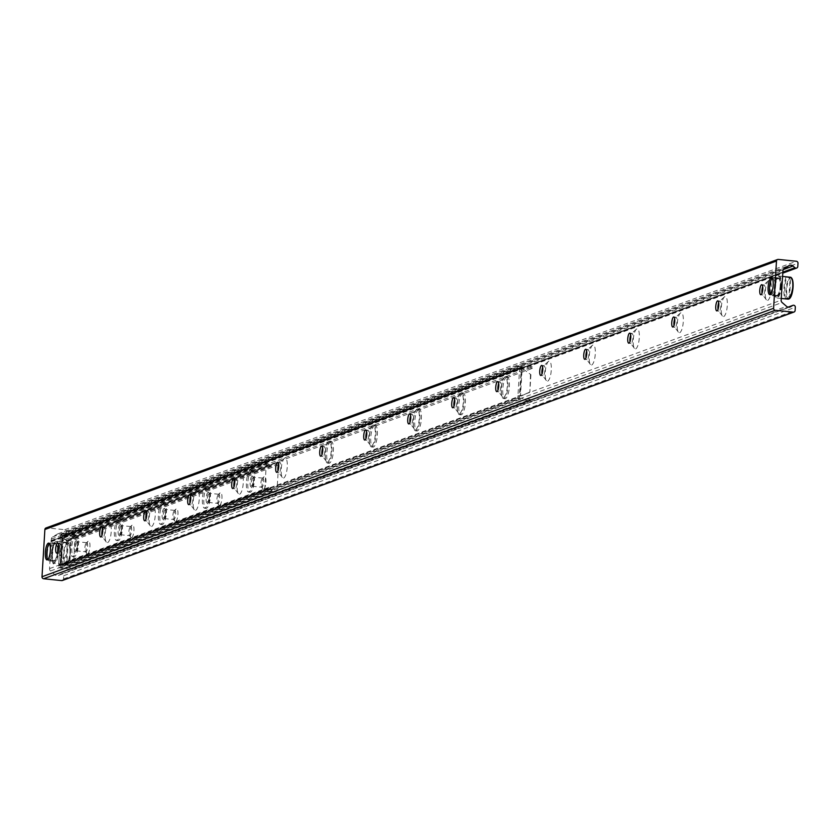 <?xml version="1.0" encoding="UTF-8"?>
<svg xmlns="http://www.w3.org/2000/svg" width="840" height="840" viewBox="0 0 840 840"><rect width="100%" height="100%" fill="white"/><g stroke="black" fill="none" stroke-linecap="round" stroke-linejoin="round"><path stroke-width="0.63" stroke-dasharray="4.2 3.15" d="M50.852 541.097L782.376 272.664M782.376 272.654L50.852 541.075L782.46 272.632M777.126 295.355A8.442 2.447 -84.2 0 0 780.119 286.671A8.442 2.447 -84.2 0 0 778.501 278.607A8.442 2.447 -84.2 0 0 775.204 286.744A8.442 2.447 -84.2 0 0 776.779 295.397A8.442 2.447 -84.2 0 0 777.126 295.355M54.327 560.574A8.442 2.447 -84.2 0 0 57.33 551.891A8.442 2.447 -84.2 0 0 55.703 543.827A8.442 2.447 -84.2 0 0 52.416 551.975A8.442 2.447 -84.2 0 0 53.98 560.626A8.442 2.447 -84.2 0 0 54.327 560.574M767.676 300.426A10.101 2.929 -84.2 0 0 771.351 288.488A10.101 2.929 -84.2 0 0 768.38 280.77A10.101 2.929 -84.2 0 0 765.376 290.147A10.101 2.929 -84.2 0 0 766.427 299.922A10.101 2.929 -84.2 0 0 767.676 300.426M762.72 286.514A5.05 1.46 95.8 0 1 763.518 285.106A5.05 1.46 95.8 0 1 763.99 284.918A5.05 1.46 95.8 0 1 764.967 289.748A5.05 1.46 95.8 0 1 763.172 294.945A5.05 1.46 95.8 0 1 762.962 294.966A5.05 1.46 95.8 0 1 762.542 294.693A5.05 1.46 95.8 0 1 762.038 293.149M723.671 316.575A10.101 2.929 -84.2 0 0 727.346 304.637A10.101 2.929 -84.2 0 0 724.374 296.919A10.101 2.929 -84.2 0 0 721.371 306.296A10.101 2.929 -84.2 0 0 722.421 316.071A10.101 2.929 -84.2 0 0 723.671 316.575M718.715 302.663A5.05 1.46 95.8 0 1 719.513 301.256A5.05 1.46 95.8 0 1 719.985 301.067A5.05 1.46 95.8 0 1 720.951 305.897A5.05 1.46 95.8 0 1 719.166 311.084A5.05 1.46 95.8 0 1 718.956 311.115A5.05 1.46 95.8 0 1 718.536 310.832A5.05 1.46 95.8 0 1 718.032 309.298M679.665 332.724A10.101 2.929 -84.2 0 0 683.34 320.786A10.101 2.929 -84.2 0 0 680.369 313.068A10.101 2.929 -84.2 0 0 677.365 322.445A10.101 2.929 -84.2 0 0 678.416 332.22A10.101 2.929 -84.2 0 0 679.665 332.724M674.709 318.812A5.05 1.46 95.8 0 1 675.507 317.405A5.05 1.46 95.8 0 1 675.98 317.216A5.05 1.46 95.8 0 1 676.946 322.035A5.05 1.46 95.8 0 1 675.161 327.233A5.05 1.46 95.8 0 1 674.95 327.264A5.05 1.46 95.8 0 1 674.53 326.981A5.05 1.46 95.8 0 1 674.026 325.447M635.659 348.873A10.101 2.929 -84.2 0 0 639.335 336.935A10.101 2.929 -84.2 0 0 636.363 329.207A10.101 2.929 -84.2 0 0 633.36 338.583A10.101 2.929 -84.2 0 0 634.41 348.369A10.101 2.929 -84.2 0 0 635.659 348.873M630.703 334.961A5.05 1.46 95.8 0 1 631.501 333.554A5.05 1.46 95.8 0 1 631.974 333.365A5.05 1.46 95.8 0 1 632.94 338.184A5.05 1.46 95.8 0 1 631.155 343.381A5.05 1.46 95.8 0 1 630.945 343.413A5.05 1.46 95.8 0 1 630.525 343.13A5.05 1.46 95.8 0 1 630.021 341.586M591.654 365.022A10.101 2.929 -84.2 0 0 595.329 353.084A10.101 2.929 -84.2 0 0 592.357 345.356A10.101 2.929 -84.2 0 0 589.355 354.732A10.101 2.929 -84.2 0 0 590.404 364.518A10.101 2.929 -84.2 0 0 591.654 365.022M586.698 351.11A5.05 1.46 95.8 0 1 587.496 349.703A5.05 1.46 95.8 0 1 587.969 349.503A5.05 1.46 95.8 0 1 588.934 354.333A5.05 1.46 95.8 0 1 587.15 359.531A5.05 1.46 95.8 0 1 586.94 359.562A5.05 1.46 95.8 0 1 586.52 359.279A5.05 1.46 95.8 0 1 586.016 357.735M547.649 381.171A10.101 2.929 -84.2 0 0 551.324 369.222A10.101 2.929 -84.2 0 0 548.352 361.505A10.101 2.929 -84.2 0 0 545.349 370.881A10.101 2.929 -84.2 0 0 546.399 380.667A10.101 2.929 -84.2 0 0 547.649 381.171M542.692 367.248A5.05 1.46 95.8 0 1 543.49 365.852A5.05 1.46 95.8 0 1 543.963 365.652A5.05 1.46 95.8 0 1 544.929 370.482A5.05 1.46 95.8 0 1 543.144 375.68A5.05 1.46 95.8 0 1 542.934 375.711A5.05 1.46 95.8 0 1 542.514 375.428A5.05 1.46 95.8 0 1 542.01 373.884M503.643 397.31A10.101 2.929 -84.2 0 0 507.318 385.371A10.101 2.929 -84.2 0 0 504.346 377.654A10.101 2.929 -84.2 0 0 501.344 387.03A10.101 2.929 -84.2 0 0 502.394 396.816A10.101 2.929 -84.2 0 0 503.643 397.31M498.687 383.397A5.05 1.46 95.8 0 1 499.485 381.99A5.05 1.46 95.8 0 1 499.957 381.801A5.05 1.46 95.8 0 1 500.923 386.631A5.05 1.46 95.8 0 1 499.139 391.829A5.05 1.46 95.8 0 1 498.929 391.85A5.05 1.46 95.8 0 1 498.509 391.577A5.05 1.46 95.8 0 1 498.005 390.033M459.638 413.459A10.101 2.929 -84.2 0 0 463.312 401.52A10.101 2.929 -84.2 0 0 460.341 393.803A10.101 2.929 -84.2 0 0 457.338 403.179A10.101 2.929 -84.2 0 0 458.388 412.955A10.101 2.929 -84.2 0 0 459.638 413.459M454.681 399.546A5.05 1.46 95.8 0 1 455.48 398.139A5.05 1.46 95.8 0 1 455.952 397.95A5.05 1.46 95.8 0 1 456.918 402.78A5.05 1.46 95.8 0 1 455.133 407.978A5.05 1.46 95.8 0 1 454.923 407.999A5.05 1.46 95.8 0 1 454.503 407.726A5.05 1.46 95.8 0 1 453.999 406.182M415.632 429.608A10.101 2.929 -84.2 0 0 419.307 417.669A10.101 2.929 -84.2 0 0 416.336 409.952A10.101 2.929 -84.2 0 0 413.332 419.328A10.101 2.929 -84.2 0 0 414.382 429.104A10.101 2.929 -84.2 0 0 415.632 429.608M410.676 415.695A5.05 1.46 95.8 0 1 411.474 414.288A5.05 1.46 95.8 0 1 411.947 414.099A5.05 1.46 95.8 0 1 412.913 418.919A5.05 1.46 95.8 0 1 411.128 424.116A5.05 1.46 95.8 0 1 410.918 424.147A5.05 1.46 95.8 0 1 410.498 423.864A5.05 1.46 95.8 0 1 409.994 422.331M371.627 445.757A10.101 2.929 -84.2 0 0 375.302 433.818A10.101 2.929 -84.2 0 0 372.33 426.101A10.101 2.929 -84.2 0 0 369.327 435.477A10.101 2.929 -84.2 0 0 370.377 445.253A10.101 2.929 -84.2 0 0 371.627 445.757M366.671 431.844A5.05 1.46 95.8 0 1 367.469 430.437A5.05 1.46 95.8 0 1 367.941 430.248A5.05 1.46 95.8 0 1 368.907 435.068A5.05 1.46 95.8 0 1 367.122 440.265A5.05 1.46 95.8 0 1 366.912 440.296A5.05 1.46 95.8 0 1 366.492 440.013A5.05 1.46 95.8 0 1 365.988 438.48M327.621 461.906A10.101 2.929 -84.2 0 0 331.296 449.967A10.101 2.929 -84.2 0 0 328.325 442.239A10.101 2.929 -84.2 0 0 325.322 451.616A10.101 2.929 -84.2 0 0 326.371 461.401A10.101 2.929 -84.2 0 0 327.621 461.906M322.665 447.993A5.05 1.46 95.8 0 1 323.463 446.586A5.05 1.46 95.8 0 1 323.935 446.397A5.05 1.46 95.8 0 1 324.901 451.217A5.05 1.46 95.8 0 1 323.117 456.414A5.05 1.46 95.8 0 1 322.906 456.445A5.05 1.46 95.8 0 1 322.487 456.162A5.05 1.46 95.8 0 1 321.983 454.619M283.616 478.055A10.101 2.929 -84.2 0 0 287.291 466.106A10.101 2.929 -84.2 0 0 284.319 458.388A10.101 2.929 -84.2 0 0 281.316 467.765A10.101 2.929 -84.2 0 0 282.366 477.55A10.101 2.929 -84.2 0 0 283.616 478.055M278.659 464.142A5.05 1.46 95.8 0 1 279.457 462.735A5.05 1.46 95.8 0 1 279.93 462.536A5.05 1.46 95.8 0 1 280.896 467.366A5.05 1.46 95.8 0 1 279.111 472.563A5.05 1.46 95.8 0 1 278.901 472.594A5.05 1.46 95.8 0 1 278.481 472.311A5.05 1.46 95.8 0 1 277.977 470.768M239.61 494.204A10.101 2.929 -84.2 0 0 243.285 482.255A10.101 2.929 -84.2 0 0 240.314 474.537A10.101 2.929 -84.2 0 0 237.31 483.913A10.101 2.929 -84.2 0 0 238.361 493.7A10.101 2.929 -84.2 0 0 239.61 494.204M234.654 480.281A5.05 1.46 95.8 0 1 235.452 478.884A5.05 1.46 95.8 0 1 235.924 478.685A5.05 1.46 95.8 0 1 236.891 483.515A5.05 1.46 95.8 0 1 235.106 488.712A5.05 1.46 95.8 0 1 234.896 488.744A5.05 1.46 95.8 0 1 234.476 488.46A5.05 1.46 95.8 0 1 233.972 486.917M195.605 510.342A10.101 2.929 -84.2 0 0 199.28 498.404A10.101 2.929 -84.2 0 0 196.308 490.686A10.101 2.929 -84.2 0 0 193.294 500.062A10.101 2.929 -84.2 0 0 194.355 509.838A10.101 2.929 -84.2 0 0 195.605 510.342M190.649 496.43A5.05 1.46 95.8 0 1 191.447 495.023A5.05 1.46 95.8 0 1 191.919 494.834A5.05 1.46 95.8 0 1 192.885 499.663A5.05 1.46 95.8 0 1 191.09 504.861A5.05 1.46 95.8 0 1 190.89 504.882A5.05 1.46 95.8 0 1 190.47 504.609A5.05 1.46 95.8 0 1 189.966 503.066M151.589 526.491A10.101 2.929 -84.2 0 0 155.274 514.553A10.101 2.929 -84.2 0 0 152.303 506.835A10.101 2.929 -84.2 0 0 149.289 516.212A10.101 2.929 -84.2 0 0 150.35 525.987A10.101 2.929 -84.2 0 0 151.589 526.491M146.643 512.579A5.05 1.46 95.8 0 1 147.441 511.171A5.05 1.46 95.8 0 1 147.913 510.983A5.05 1.46 95.8 0 1 148.88 515.812A5.05 1.46 95.8 0 1 147.084 521.01A5.05 1.46 95.8 0 1 146.885 521.031A5.05 1.46 95.8 0 1 146.465 520.758A5.05 1.46 95.8 0 1 145.96 519.215M107.583 542.64A10.101 2.929 -84.2 0 0 111.269 530.702A10.101 2.929 -84.2 0 0 108.297 522.984A10.101 2.929 -84.2 0 0 105.284 532.361A10.101 2.929 -84.2 0 0 106.344 542.136A10.101 2.929 -84.2 0 0 107.583 542.64M102.638 528.728A5.05 1.46 95.8 0 1 103.436 527.321A5.05 1.46 95.8 0 1 103.908 527.131A5.05 1.46 95.8 0 1 104.874 531.951A5.05 1.46 95.8 0 1 103.079 537.149A5.05 1.46 95.8 0 1 102.879 537.18A5.05 1.46 95.8 0 1 102.459 536.897A5.05 1.46 95.8 0 1 101.955 535.364M63.578 558.789A10.101 2.929 -84.2 0 0 67.263 546.851A10.101 2.929 -84.2 0 0 64.291 539.133A10.101 2.929 -84.2 0 0 61.278 548.51A10.101 2.929 -84.2 0 0 62.328 558.285A10.101 2.929 -84.2 0 0 63.578 558.789M58.632 544.876A5.05 1.46 95.8 0 1 59.43 543.47A5.05 1.46 95.8 0 1 59.902 543.28A5.05 1.46 95.8 0 1 60.869 548.1A5.05 1.46 95.8 0 1 59.073 553.298A5.05 1.46 95.8 0 1 58.873 553.329A5.05 1.46 95.8 0 1 58.454 553.046A5.05 1.46 95.8 0 1 57.95 551.513M62.402 580.493A1.838 1.743 69.8 0 0 63.515 578.949L63.714 575.704A1.838 1.743 69.8 0 0 61.058 573.93L58.937 575.2A3.675 3.486 -110.2 0 1 54.926 574.791L50.516 570.969A2.751 2.615 -110.2 0 1 49.539 568.617L51.345 539.059A2.751 2.615 -110.2 0 1 52.605 536.938L57.414 534.062A3.675 3.486 -110.2 0 1 61.425 534.471L63.368 536.162A1.838 1.743 69.8 0 0 66.203 534.954L66.402 531.699A1.838 1.743 69.8 0 0 64.764 529.704L46.746 527.867L778.344 259.413M251.79 470.369A11.025 3.192 -84.2 0 0 247.884 481.709A11.025 3.192 -84.2 0 0 249.995 492.23A11.025 3.192 -84.2 0 0 254.299 481.604A11.025 3.192 -84.2 0 0 252.252 470.306A11.025 3.192 -84.2 0 0 251.79 470.369M250.394 470.221A11.025 3.192 95.8 0 1 250.845 470.159A11.025 3.192 95.8 0 1 252.903 481.457A11.025 3.192 95.8 0 1 248.598 492.093A11.025 3.192 95.8 0 1 246.477 481.562A11.025 3.192 95.8 0 1 250.394 470.221M207.785 486.518A11.025 3.192 -84.2 0 0 203.879 497.847A11.025 3.192 -84.2 0 0 205.989 508.379A11.025 3.192 -84.2 0 0 210.294 497.753A11.025 3.192 -84.2 0 0 208.247 486.455A11.025 3.192 -84.2 0 0 207.785 486.518M206.388 486.37A11.025 3.192 95.8 0 1 206.84 486.308A11.025 3.192 95.8 0 1 208.898 497.606A11.025 3.192 95.8 0 1 204.593 508.242A11.025 3.192 95.8 0 1 202.472 497.711A11.025 3.192 95.8 0 1 206.388 486.37M163.779 502.656A11.025 3.192 -84.2 0 0 159.873 513.996A11.025 3.192 -84.2 0 0 161.984 524.528A11.025 3.192 -84.2 0 0 166.288 513.902A11.025 3.192 -84.2 0 0 164.241 502.604A11.025 3.192 -84.2 0 0 163.779 502.656M162.383 502.519A11.025 3.192 95.8 0 1 162.834 502.457A11.025 3.192 95.8 0 1 164.892 513.755A11.025 3.192 95.8 0 1 160.587 524.381A11.025 3.192 95.8 0 1 158.466 513.86A11.025 3.192 95.8 0 1 162.383 502.519M119.773 518.805A11.025 3.192 -84.2 0 0 115.867 530.145A11.025 3.192 -84.2 0 0 117.978 540.676A11.025 3.192 -84.2 0 0 122.283 530.04A11.025 3.192 -84.2 0 0 120.236 518.742A11.025 3.192 -84.2 0 0 119.773 518.805M118.377 518.668A11.025 3.192 95.8 0 1 118.829 518.606A11.025 3.192 95.8 0 1 120.886 529.904A11.025 3.192 95.8 0 1 116.582 540.529A11.025 3.192 95.8 0 1 114.461 530.009A11.025 3.192 95.8 0 1 118.377 518.668M75.768 534.954A11.025 3.192 -84.2 0 0 71.862 546.294A11.025 3.192 -84.2 0 0 73.973 556.825A11.025 3.192 -84.2 0 0 78.278 546.189A11.025 3.192 -84.2 0 0 76.23 534.891A11.025 3.192 -84.2 0 0 75.768 534.954M74.371 534.817A11.025 3.192 95.8 0 1 74.823 534.755A11.025 3.192 95.8 0 1 76.881 546.053A11.025 3.192 95.8 0 1 72.576 556.678A11.025 3.192 95.8 0 1 70.455 546.147A11.025 3.192 95.8 0 1 74.371 534.817M330.729 441.399A11.025 3.192 -84.2 0 0 326.812 452.739A11.025 3.192 -84.2 0 0 328.933 463.27A11.025 3.192 -84.2 0 0 333.239 452.634A11.025 3.192 -84.2 0 0 331.181 441.336A11.025 3.192 -84.2 0 0 330.729 441.399M329.332 441.263A11.025 3.192 95.8 0 1 329.784 441.2A11.025 3.192 95.8 0 1 331.832 452.498A11.025 3.192 95.8 0 1 327.537 463.124A11.025 3.192 95.8 0 1 325.416 452.592A11.025 3.192 95.8 0 1 329.332 441.263M374.735 425.25A11.025 3.192 -84.2 0 0 370.818 436.59A11.025 3.192 -84.2 0 0 372.939 447.122A11.025 3.192 -84.2 0 0 377.244 436.495A11.025 3.192 -84.2 0 0 375.186 425.187A11.025 3.192 -84.2 0 0 374.735 425.25M373.338 425.114A11.025 3.192 95.8 0 1 373.79 425.05A11.025 3.192 95.8 0 1 375.837 436.349A11.025 3.192 95.8 0 1 371.543 446.975A11.025 3.192 95.8 0 1 369.421 436.454A11.025 3.192 95.8 0 1 373.338 425.114M418.74 409.112A11.025 3.192 -84.2 0 0 414.824 420.441A11.025 3.192 -84.2 0 0 416.945 430.973A11.025 3.192 -84.2 0 0 421.25 420.346A11.025 3.192 -84.2 0 0 419.192 409.048A11.025 3.192 -84.2 0 0 418.74 409.112M417.344 408.965A11.025 3.192 95.8 0 1 417.795 408.901A11.025 3.192 95.8 0 1 419.843 420.2A11.025 3.192 95.8 0 1 415.548 430.826A11.025 3.192 95.8 0 1 413.427 420.305A11.025 3.192 95.8 0 1 417.344 408.965M462.745 392.963A11.025 3.192 -84.2 0 0 458.829 404.303A11.025 3.192 -84.2 0 0 460.95 414.824A11.025 3.192 -84.2 0 0 465.255 404.197A11.025 3.192 -84.2 0 0 463.197 392.899A11.025 3.192 -84.2 0 0 462.745 392.963M461.349 392.816A11.025 3.192 95.8 0 1 461.8 392.753A11.025 3.192 95.8 0 1 463.858 404.05A11.025 3.192 95.8 0 1 459.554 414.687A11.025 3.192 95.8 0 1 457.433 404.156A11.025 3.192 95.8 0 1 461.349 392.816M506.751 376.814A11.025 3.192 -84.2 0 0 502.834 388.154A11.025 3.192 -84.2 0 0 504.956 398.675A11.025 3.192 -84.2 0 0 509.261 388.048A11.025 3.192 -84.2 0 0 507.203 376.751A11.025 3.192 -84.2 0 0 506.751 376.814M505.355 376.667A11.025 3.192 95.8 0 1 505.806 376.604A11.025 3.192 95.8 0 1 507.864 387.901A11.025 3.192 95.8 0 1 503.559 398.538A11.025 3.192 95.8 0 1 501.438 388.006A11.025 3.192 95.8 0 1 505.355 376.667M61.352 564.784L69.951 560.711L61.793 564.617L60.123 564.659L61.761 537.947L60.438 537.527L61.835 537.674L60.596 566.611L519.74 398.139L519.246 397.541L521.419 367.091L62.276 535.573L60.207 564.385L58.81 564.239L58.706 565.876L517.85 397.394L517.955 395.756L520.044 395.892L521.672 369.18L520.989 369.191M69.951 560.711L71.001 543.438L62.979 538.073L71.001 543.438M63.42 537.904L61.813 537.695M61.793 564.617L60.176 564.407M69.51 560.868L70.56 543.596M523.341 369.149L530.922 374.671L523.341 369.149L522.113 369.022L520.485 395.735L517.955 395.756L519.687 367.416L60.543 535.889L58.716 564.312L60.123 564.659M530.481 374.84L529.861 391.944L521.262 396.018L529.42 392.102M521.262 396.018L520.044 395.892M522.9 369.306L521.672 369.18M530.922 374.671L529.861 391.944M72.251 569.016L69.951 569.037L70.045 567.577L72.345 567.557L72.251 569.016L530.292 400.943L530.387 399.483L72.345 567.557M70.045 567.577L60.596 566.611M530.387 399.483L519.74 398.139M532.371 366.954L531.174 366.576L531.09 368.036L532.287 368.413L532.371 366.954L74.33 535.028L74.245 536.487L532.287 368.413M531.09 368.036L521.419 367.091M74.245 536.487L62.276 535.573M71.946 536.508L72.03 535.059L74.33 535.028M60.543 535.889A2.016 1.911 -110.2 0 1 62.59 534.093L72.03 535.059M529.19 399.105L529.095 400.554L530.292 400.943M517.85 397.394A2.016 1.911 69.8 0 0 519.656 399.588L529.095 400.554M69.951 569.037L60.512 568.071A2.016 1.911 -110.2 0 1 58.706 565.876M531.174 366.576L521.735 365.61A2.016 1.911 69.8 0 0 519.687 367.416M522.113 369.022L520.979 369.191M521.703 395.861L520.485 395.735M62.979 538.073L61.761 537.947M252.934 477.152A4.589 1.334 95.8 0 1 253.124 477.131A4.589 1.334 95.8 0 1 253.502 477.382A4.589 1.334 95.8 0 1 253.984 481.834A4.589 1.334 95.8 0 1 252.62 486.098A4.589 1.334 95.8 0 1 252.189 486.266A4.589 1.334 95.8 0 1 251.307 481.877A4.589 1.334 95.8 0 1 252.934 477.152M252.116 476.154A5.513 1.596 -84.2 0 0 250.11 482.664A5.513 1.596 -84.2 0 0 251.727 486.885A5.513 1.596 -84.2 0 0 253.376 481.772A5.513 1.596 -84.2 0 0 252.798 476.427A5.513 1.596 -84.2 0 0 252.116 476.154M264.757 489.374L266.322 463.754A0.913 0.871 -110.2 0 1 267.74 463.144L269.272 464.478A1.281 1.218 -110.2 0 1 269.724 465.675A0.913 0.871 69.8 0 0 270.911 466.694A0.913 0.871 69.8 0 0 271.467 465.854A1.281 1.218 -110.2 0 1 272.055 464.762L274.082 463.628L277.746 464.006A0.913 0.871 -110.2 0 1 278.565 465.003L277 490.623A0.913 0.871 -110.2 0 1 276.066 491.442L272.401 491.075L270.543 489.542A1.281 1.218 -110.2 0 1 270.092 488.344A0.913 0.871 69.8 0 0 268.905 487.326A0.913 0.871 69.8 0 0 268.349 488.166A1.281 1.218 -110.2 0 1 267.76 489.258L266.081 490.256A0.913 0.871 -110.2 0 1 264.757 489.374L61.226 564.05A0.913 0.871 69.8 0 0 62.559 564.942L64.239 563.934A1.281 1.218 69.8 0 0 64.827 562.852A0.913 0.871 -110.2 0 1 65.384 562.002A0.913 0.871 -110.2 0 1 66.57 563.031A1.281 1.218 69.8 0 0 67.022 564.218L68.88 565.75L72.545 566.129A0.913 0.871 69.8 0 0 73.469 565.309L75.044 539.69A0.913 0.871 69.8 0 0 74.225 538.692L70.56 538.314L68.534 539.448A1.281 1.218 69.8 0 0 67.945 540.54A0.913 0.871 -110.2 0 1 67.379 541.38A0.913 0.871 -110.2 0 1 66.203 540.361A1.281 1.218 69.8 0 0 65.751 539.165L64.218 537.831A0.913 0.871 69.8 0 0 62.79 538.429L61.226 564.05M208.11 492.303A5.513 1.596 -84.2 0 0 206.105 498.813A5.513 1.596 -84.2 0 0 207.722 503.034A5.513 1.596 -84.2 0 0 209.37 497.921A5.513 1.596 -84.2 0 0 208.792 492.576A5.513 1.596 -84.2 0 0 208.11 492.303M120.099 524.601A5.513 1.596 -84.2 0 0 118.094 531.111A5.513 1.596 -84.2 0 0 119.711 535.322A5.513 1.596 -84.2 0 0 121.359 530.208A5.513 1.596 -84.2 0 0 120.782 524.874A5.513 1.596 -84.2 0 0 120.099 524.601M76.094 540.75A5.513 1.596 -84.2 0 0 74.088 547.26A5.513 1.596 -84.2 0 0 75.705 551.471A5.513 1.596 -84.2 0 0 77.354 546.357A5.513 1.596 -84.2 0 0 76.776 541.023A5.513 1.596 -84.2 0 0 76.094 540.75M164.105 508.452A5.513 1.596 -84.2 0 0 162.099 514.962A5.513 1.596 -84.2 0 0 163.716 519.183A5.513 1.596 -84.2 0 0 165.365 514.069A5.513 1.596 -84.2 0 0 164.787 508.725A5.513 1.596 -84.2 0 0 164.105 508.452M262.563 478.139A4.589 1.334 95.8 0 1 262.752 478.118A4.589 1.334 95.8 0 1 263.634 482.496A4.589 1.334 95.8 0 1 262.007 487.221A4.589 1.334 95.8 0 1 261.817 487.253A4.589 1.334 95.8 0 1 261.44 487.001A4.589 1.334 95.8 0 1 260.957 482.548A4.589 1.334 95.8 0 1 262.322 478.286A4.589 1.334 95.8 0 1 262.563 478.139M208.929 493.3A4.589 1.334 95.8 0 1 209.118 493.28A4.589 1.334 95.8 0 1 209.496 493.531A4.589 1.334 95.8 0 1 209.979 497.983A4.589 1.334 95.8 0 1 208.614 502.236A4.589 1.334 95.8 0 1 208.184 502.415A4.589 1.334 95.8 0 1 207.302 498.026A4.589 1.334 95.8 0 1 208.929 493.3M218.558 494.288A4.589 1.334 95.8 0 1 218.747 494.256A4.589 1.334 95.8 0 1 219.629 498.645A4.589 1.334 95.8 0 1 218.001 503.37A4.589 1.334 95.8 0 1 217.812 503.402A4.589 1.334 95.8 0 1 217.434 503.139A4.589 1.334 95.8 0 1 216.951 498.697A4.589 1.334 95.8 0 1 218.316 494.435A4.589 1.334 95.8 0 1 218.558 494.288M164.923 509.45A4.589 1.334 95.8 0 1 165.113 509.429A4.589 1.334 95.8 0 1 165.491 509.681A4.589 1.334 95.8 0 1 165.974 514.133A4.589 1.334 95.8 0 1 164.598 518.385A4.589 1.334 95.8 0 1 164.178 518.563A4.589 1.334 95.8 0 1 163.296 514.174A4.589 1.334 95.8 0 1 164.923 509.45M174.552 510.437A4.589 1.334 95.8 0 1 174.741 510.405A4.589 1.334 95.8 0 1 175.623 514.794A4.589 1.334 95.8 0 1 173.996 519.519A4.589 1.334 95.8 0 1 173.806 519.551A4.589 1.334 95.8 0 1 173.428 519.288A4.589 1.334 95.8 0 1 172.946 514.846A4.589 1.334 95.8 0 1 174.31 510.584A4.589 1.334 95.8 0 1 174.552 510.437M120.918 525.599A4.589 1.334 95.8 0 1 121.107 525.567A4.589 1.334 95.8 0 1 121.485 525.83A4.589 1.334 95.8 0 1 121.968 530.271A4.589 1.334 95.8 0 1 120.593 534.534A4.589 1.334 95.8 0 1 120.173 534.712A4.589 1.334 95.8 0 1 119.291 530.323A4.589 1.334 95.8 0 1 120.918 525.599M130.536 526.586A4.589 1.334 95.8 0 1 130.736 526.554A4.589 1.334 95.8 0 1 131.618 530.943A4.589 1.334 95.8 0 1 129.99 535.668A4.589 1.334 95.8 0 1 129.801 535.689A4.589 1.334 95.8 0 1 129.423 535.437A4.589 1.334 95.8 0 1 128.94 530.985A4.589 1.334 95.8 0 1 130.305 526.732A4.589 1.334 95.8 0 1 130.536 526.586M263.644 489.216A6.426 1.859 -84.2 0 0 265.986 481.625A6.426 1.859 -84.2 0 0 264.086 476.711A6.426 1.859 -84.2 0 0 262.175 482.675A6.426 1.859 -84.2 0 0 262.847 488.901A6.426 1.859 -84.2 0 0 263.644 489.216M219.639 505.365A6.426 1.859 -84.2 0 0 221.97 497.774A6.426 1.859 -84.2 0 0 220.08 492.86A6.426 1.859 -84.2 0 0 218.169 498.824A6.426 1.859 -84.2 0 0 218.841 505.05A6.426 1.859 -84.2 0 0 219.639 505.365M175.634 521.514A6.426 1.859 -84.2 0 0 177.965 513.912A6.426 1.859 -84.2 0 0 176.075 509.009A6.426 1.859 -84.2 0 0 174.163 514.972A6.426 1.859 -84.2 0 0 174.835 521.199A6.426 1.859 -84.2 0 0 175.634 521.514M131.628 537.663A6.426 1.859 -84.2 0 0 133.959 530.061A6.426 1.859 -84.2 0 0 132.069 525.147A6.426 1.859 -84.2 0 0 130.158 531.121A6.426 1.859 -84.2 0 0 130.83 537.337A6.426 1.859 -84.2 0 0 131.628 537.663M76.913 541.748A4.589 1.334 95.8 0 1 77.102 541.716A4.589 1.334 95.8 0 1 77.48 541.978A4.589 1.334 95.8 0 1 77.963 546.42A4.589 1.334 95.8 0 1 76.587 550.683A4.589 1.334 95.8 0 1 76.167 550.851A4.589 1.334 95.8 0 1 75.285 546.473A4.589 1.334 95.8 0 1 76.913 541.748M86.531 542.724A4.589 1.334 95.8 0 1 86.73 542.703A4.589 1.334 95.8 0 1 87.612 547.092A4.589 1.334 95.8 0 1 85.985 551.817A4.589 1.334 95.8 0 1 85.785 551.838A4.589 1.334 95.8 0 1 85.407 551.586A4.589 1.334 95.8 0 1 84.934 547.134A4.589 1.334 95.8 0 1 86.299 542.871A4.589 1.334 95.8 0 1 86.531 542.724M87.623 553.812A6.426 1.859 -84.2 0 0 89.954 546.21A6.426 1.859 -84.2 0 0 88.064 541.296A6.426 1.859 -84.2 0 0 86.153 547.271A6.426 1.859 -84.2 0 0 86.825 553.486A6.426 1.859 -84.2 0 0 87.623 553.812M62.622 563.714L66.864 563.682L68.135 542.966L63.116 542.377A45.927 43.523 69.8 0 0 61.793 564.018L62.622 563.714A45.927 43.523 -110.2 0 1 63.945 542.083M67.725 542.462A11.025 3.192 95.8 0 1 67.767 542.472A11.025 3.192 95.8 0 1 69.941 552.3A11.025 3.192 95.8 0 1 66.402 564.102L66.864 563.682A10.563 3.056 -84.2 0 0 70.245 552.321A10.563 3.056 -84.2 0 0 68.135 542.966M63.116 542.377L67.305 543.27L66.045 563.986L61.793 564.018M67.305 543.27A10.563 3.056 -84.2 0 0 63.924 554.642A10.563 3.056 -84.2 0 0 66.045 563.986L65.573 564.407A11.025 3.192 95.8 0 1 65.531 564.396A11.025 3.192 95.8 0 1 63.357 554.568A11.025 3.192 95.8 0 1 66.895 542.766M49.445 543.648A8.264 2.394 95.8 0 1 51.629 551.901A8.264 2.394 95.8 0 1 47.817 559.534M47.366 552.751A9.188 2.656 -84.2 0 0 48.426 560.375A9.188 2.656 -84.2 0 0 49.182 560.879A9.188 2.656 -84.2 0 0 52.763 552.017A9.188 2.656 -84.2 0 0 51.051 542.609A9.188 2.656 -84.2 0 0 50.211 542.955A9.188 2.656 -84.2 0 0 47.366 552.751M52.09 553.235A9.188 2.656 95.8 0 1 55.776 543.091A9.188 2.656 95.8 0 1 57.488 552.5A9.188 2.656 95.8 0 1 53.907 561.361A9.188 2.656 95.8 0 1 52.09 553.235M786.345 276.927L790.104 278.05L788.833 298.767A10.563 3.056 -84.2 0 1 786.712 289.422A10.563 3.056 -84.2 0 1 790.104 278.05M785.915 277.158A45.927 43.523 69.8 0 0 784.591 298.798M785.411 298.494A45.927 43.523 -110.2 0 1 786.734 276.854M789.663 298.463L790.514 277.242M772.233 278.429A8.264 2.394 95.8 0 1 774.512 285.526A8.264 2.394 95.8 0 1 770.616 294.315M775.667 285.516A9.188 2.656 -84.2 0 0 773.85 277.389A9.188 2.656 -84.2 0 0 773 277.725A9.188 2.656 -84.2 0 0 770.27 286.251A9.188 2.656 -84.2 0 0 771.225 295.144A9.188 2.656 -84.2 0 0 771.981 295.659A9.188 2.656 -84.2 0 0 775.667 285.516M780.392 285.999A9.188 2.656 95.8 0 1 776.706 296.142A9.188 2.656 95.8 0 1 774.995 286.734A9.188 2.656 95.8 0 1 778.575 277.872A9.188 2.656 95.8 0 1 780.392 285.999M64.764 529.704L796.362 261.261M66.402 531.699L798 263.256M66.203 534.954L797.8 266.5M63.368 536.162L782.817 272.16M61.425 534.471L783.185 269.63M57.414 534.062L789.012 265.608M52.605 536.938L784.193 268.495M51.345 539.059L782.943 270.606M51.261 540.509L782.849 272.066M51.124 540.676L782.597 272.265M51.072 541.548L782.659 273.094M51.188 541.726L782.775 273.284M49.539 568.617L781.137 300.174M50.516 570.969L782.114 302.516M54.926 574.791L786.513 306.338M58.937 575.2L789.369 307.178M61.058 573.93L788.12 307.146M63.714 575.704L795.312 307.251M63.515 578.949L795.113 310.495M62.202 537.789L60.564 564.501M521.64 367.07L62.496 535.542M519.656 399.588L60.512 568.071M519.246 397.541L60.102 566.013M62.59 534.093L521.735 365.61M61.94 536.035L521.083 367.553M62.79 538.429L266.322 463.754M64.218 537.831L267.74 463.144M65.751 539.165L269.272 464.478M66.203 540.361L269.724 465.675M67.945 540.54L271.467 465.854M68.534 539.448L272.055 464.762M70.35 538.356L273.882 463.68M70.56 538.314L274.082 463.628M74.225 538.692L277.746 464.006M75.044 539.69L278.565 465.003M73.469 565.309L277 490.623M72.545 566.129L276.066 491.442M68.88 565.75L272.401 491.075M68.68 565.667L272.213 490.98M67.022 564.218L270.543 489.542M66.57 563.031L270.092 488.344M64.827 562.852L268.349 488.166M64.239 563.934L267.76 489.258M62.559 564.942L266.081 490.256M51.975 553.486A11.025 3.192 -84.2 0 0 54.159 563.231A11.025 3.192 -84.2 0 0 55.03 562.937A11.025 3.192 -84.2 0 0 58.58 551.145A11.025 3.192 -84.2 0 0 56.406 541.307A11.025 3.192 -84.2 0 0 51.975 553.486M66.696 564.008C71.075 556.668 71.431 549.486 67.767 542.472L56.406 541.307C54.537 540.593 52.952 544.625 51.66 553.403A10.563 3.056 95.8 0 1 56.973 542.598A10.563 3.056 95.8 0 1 55.87 560.69A10.563 3.056 95.8 0 1 51.681 553.381C52.279 562.191 53.109 565.467 54.159 563.231L65.594 564.407M788.277 299.166A11.025 3.192 95.8 0 1 786.156 289.264A11.025 3.192 95.8 0 1 789.695 277.546M781.379 285.842A11.025 3.192 -84.2 0 0 779.195 276.087A11.025 3.192 -84.2 0 0 778.323 276.381A11.025 3.192 -84.2 0 0 774.774 288.183A11.025 3.192 -84.2 0 0 776.948 298.011A11.025 3.192 -84.2 0 0 781.379 285.842M791.648 278.124A10.563 3.056 -84.2 0 0 790.923 277.746M780.801 285.842A10.563 3.056 95.8 0 1 775.499 296.635A10.563 3.056 95.8 0 1 776.611 278.534A10.563 3.056 95.8 0 1 780.801 285.842M778.491 278.607L771.498 277.893M776.779 295.397L769.776 294.683M55.703 543.827L48.699 543.113M53.98 560.626L46.988 559.902M768.38 280.77L763.529 285.106M766.427 299.922L762.542 294.693M762.962 294.966L760.778 294.745M763.99 284.918L761.807 284.697M724.374 296.909L719.523 301.256M722.421 316.071L718.536 310.832M718.956 311.115L716.772 310.894M719.985 301.067L717.801 300.846M680.369 313.058L675.518 317.405M678.416 332.22L674.53 326.981M674.95 327.264L672.767 327.044M675.98 317.216L673.796 316.985M636.363 329.207L631.512 333.554M634.41 348.369L630.525 343.13M630.945 343.413L628.761 343.193M631.974 333.365L629.79 333.133M592.357 345.356L587.506 349.703M590.404 364.518L586.52 359.279M586.94 359.562L584.755 359.331M587.969 349.503L585.784 349.282M548.352 361.505L543.501 365.841M546.399 380.667L542.514 375.428M542.934 375.711L540.75 375.48M543.963 365.652L541.769 365.431M504.346 377.654L499.485 381.99M502.394 396.806L498.509 391.577M498.929 391.85L496.745 391.629M499.957 381.801L497.763 381.581M460.341 393.803L455.48 398.139M458.388 412.955L454.503 407.726M454.923 407.999L452.739 407.778M455.952 397.95L453.757 397.73M416.336 409.941L411.474 414.288M414.382 429.104L410.498 423.864M410.918 424.147L408.733 423.927M411.947 414.099L409.752 413.879M372.33 426.09L367.469 430.437M370.377 445.253L366.492 440.013M366.912 440.296L364.718 440.076M367.941 430.248L365.747 430.017M328.325 442.239L323.463 446.586M326.371 461.401L322.487 456.162M322.906 456.445L320.712 456.225M323.935 446.397L321.741 446.166M284.319 458.388L279.457 462.735M282.366 477.55L278.481 472.311M278.901 472.594L276.707 472.364M279.93 462.536L277.736 462.315M240.314 474.537L235.452 478.874M238.361 493.7L234.476 488.46M234.896 488.744L232.701 488.513M235.924 478.685L233.73 478.464M196.308 490.686L191.447 495.023M194.355 509.838L190.47 504.609M190.89 504.882L188.696 504.661M191.919 494.834L189.725 494.613M152.303 506.825L147.441 511.171M150.35 525.987L146.465 520.758M146.885 521.031L144.69 520.811M147.913 510.983L145.719 510.762M108.297 522.974L103.436 527.321M106.344 542.136L102.459 536.897M102.879 537.18L100.684 536.96M103.908 527.131L101.714 526.911M64.291 539.123L59.43 543.47M62.328 558.285L58.454 553.046M58.873 553.329L56.679 553.109M59.892 543.28L57.708 543.05M65.09 536.498L782.744 273.157M57.971 533.799L789.569 265.346M51.146 540.666L782.586 272.276M51.062 540.687L782.659 272.244M58.38 575.463L789.968 307.02M61.331 573.804L788.067 307.135M250.005 492.23L248.609 492.093M252.252 470.306L250.845 470.159M206 508.379L204.603 508.242M208.247 486.455L206.84 486.308M161.994 524.528L160.597 524.381M164.241 502.604L162.834 502.457M117.989 540.676L116.592 540.529M120.236 518.742L118.829 518.606M73.983 556.825L72.587 556.678M76.23 534.891L74.823 534.755M328.944 463.27L327.537 463.124M331.181 441.336L329.784 441.2M372.95 447.122L371.543 446.975M375.186 425.187L373.79 425.05M416.955 430.973L415.548 430.836M419.192 409.048L417.795 408.901M460.961 414.824L459.554 414.687M463.197 392.899L461.8 392.753M504.966 398.675L503.559 398.538M507.203 376.751L505.806 376.604M520.916 365.715L61.772 534.188M60.343 537.6L58.716 564.312M253.502 477.382L252.798 476.427M252.62 486.098L251.727 486.885M262.752 478.118L253.124 477.131M252.189 486.266L261.817 487.253M209.496 493.531L208.792 492.576M208.614 502.236L207.722 503.034M218.747 494.256L209.118 493.28M208.184 502.415L217.812 503.402M165.491 509.681L164.787 508.725M164.598 518.385L163.716 519.183M174.741 510.405L165.113 509.429M164.178 518.563L173.806 519.551M121.485 525.83L120.782 524.874M120.593 534.534L119.711 535.322M130.736 526.554L121.107 525.567M120.173 534.712L129.801 535.689M264.096 476.711L262.322 478.286M262.847 488.901L261.44 487.001M220.091 492.86L218.316 494.435M218.841 505.05L217.434 503.139M176.085 508.998L174.31 510.584M174.835 521.199L173.428 519.288M132.08 525.147L130.305 526.732M130.83 537.337L129.423 535.437M77.48 541.978L76.776 541.023M76.587 550.683L75.705 551.471M86.73 542.703L77.102 541.716M76.167 550.851L85.796 551.838M88.074 541.296L86.299 542.871M86.825 553.486L85.407 551.586M63.357 537.663L266.878 462.977M67.379 541.38L270.911 466.694M70.403 538.335L273.935 463.649M72.912 566.076L276.444 491.4M65.384 562.002L268.905 487.326M62.423 565.005L265.944 490.329M47.723 559.419L48.426 560.375M49.329 543.743L50.211 542.955M55.776 543.091L51.051 542.609M53.907 561.361L49.182 560.879M782.586 276.433L779.195 276.087C775.394 271.677 772.349 301.581 776.948 298.011L781.242 298.452M770.522 294.2L771.225 295.144M772.118 278.523L773 277.725M778.575 277.872L773.85 277.389M776.706 296.142L771.981 295.659"/><path stroke-width="1.26" d="M770.133 294.641A8.442 2.447 95.8 0 1 769.776 294.683A8.442 2.447 95.8 0 1 768.212 286.031A8.442 2.447 95.8 0 1 771.498 277.893A8.442 2.447 95.8 0 1 773.125 285.957A8.442 2.447 95.8 0 1 770.133 294.641M47.334 559.86A8.442 2.447 95.8 0 1 46.988 559.902A8.442 2.447 95.8 0 1 45.413 551.25A8.442 2.447 95.8 0 1 48.71 543.113A8.442 2.447 95.8 0 1 50.327 551.176A8.442 2.447 95.8 0 1 47.334 559.86M762.038 293.149A5.05 1.46 95.8 0 1 762.72 286.514M760.988 294.714A5.05 1.46 95.8 0 1 760.778 294.745A5.05 1.46 95.8 0 1 759.832 289.569A5.05 1.46 95.8 0 1 761.807 284.697A5.05 1.46 95.8 0 1 762.773 289.517A5.05 1.46 95.8 0 1 760.988 294.714M718.032 309.298A5.05 1.46 95.8 0 1 718.715 302.663M716.982 310.863A5.05 1.46 95.8 0 1 716.772 310.894A5.05 1.46 95.8 0 1 715.827 305.718A5.05 1.46 95.8 0 1 717.801 300.846A5.05 1.46 95.8 0 1 718.767 305.666A5.05 1.46 95.8 0 1 716.982 310.863M674.026 325.447A5.05 1.46 95.8 0 1 674.709 318.812M672.966 327.012A5.05 1.46 95.8 0 1 672.767 327.044A5.05 1.46 95.8 0 1 671.822 321.867A5.05 1.46 95.8 0 1 673.796 316.985A5.05 1.46 95.8 0 1 674.762 321.815A5.05 1.46 95.8 0 1 672.966 327.012M630.021 341.586A5.05 1.46 95.8 0 1 630.703 334.961M628.961 343.161A5.05 1.46 95.8 0 1 628.761 343.193A5.05 1.46 95.8 0 1 627.816 338.006A5.05 1.46 95.8 0 1 629.79 333.133A5.05 1.46 95.8 0 1 630.756 337.964A5.05 1.46 95.8 0 1 628.961 343.161M586.016 357.735A5.05 1.46 95.8 0 1 586.698 351.11M584.955 359.31A5.05 1.46 95.8 0 1 584.755 359.331A5.05 1.46 95.8 0 1 583.811 354.155A5.05 1.46 95.8 0 1 585.784 349.282A5.05 1.46 95.8 0 1 586.75 354.113A5.05 1.46 95.8 0 1 584.955 359.31M542.01 373.884A5.05 1.46 95.8 0 1 542.692 367.248M540.95 375.459A5.05 1.46 95.8 0 1 540.75 375.48A5.05 1.46 95.8 0 1 539.805 370.304A5.05 1.46 95.8 0 1 541.779 365.431A5.05 1.46 95.8 0 1 542.745 370.262A5.05 1.46 95.8 0 1 540.95 375.459M498.005 390.033A5.05 1.46 95.8 0 1 498.687 383.397M496.944 391.598A5.05 1.46 95.8 0 1 496.745 391.629A5.05 1.46 95.8 0 1 495.8 386.453A5.05 1.46 95.8 0 1 497.774 381.581A5.05 1.46 95.8 0 1 498.74 386.4A5.05 1.46 95.8 0 1 496.944 391.598M453.999 406.182A5.05 1.46 95.8 0 1 454.681 399.546M452.939 407.747A5.05 1.46 95.8 0 1 452.739 407.778A5.05 1.46 95.8 0 1 451.794 402.602A5.05 1.46 95.8 0 1 453.768 397.73A5.05 1.46 95.8 0 1 454.734 402.549A5.05 1.46 95.8 0 1 452.939 407.747M409.994 422.331A5.05 1.46 95.8 0 1 410.676 415.695M408.933 423.895A5.05 1.46 95.8 0 1 408.723 423.927A5.05 1.46 95.8 0 1 407.788 418.751A5.05 1.46 95.8 0 1 409.763 413.879A5.05 1.46 95.8 0 1 410.729 418.698A5.05 1.46 95.8 0 1 408.933 423.895M365.988 438.48A5.05 1.46 95.8 0 1 366.671 431.844M364.928 440.044A5.05 1.46 95.8 0 1 364.718 440.076A5.05 1.46 95.8 0 1 363.783 434.889A5.05 1.46 95.8 0 1 365.757 430.017A5.05 1.46 95.8 0 1 366.723 434.847A5.05 1.46 95.8 0 1 364.928 440.044M321.983 454.619A5.05 1.46 95.8 0 1 322.665 447.993M320.922 456.194A5.05 1.46 95.8 0 1 320.712 456.225A5.05 1.46 95.8 0 1 319.778 451.038A5.05 1.46 95.8 0 1 321.752 446.166A5.05 1.46 95.8 0 1 322.718 450.996A5.05 1.46 95.8 0 1 320.922 456.194M277.977 470.768A5.05 1.46 95.8 0 1 278.659 464.142M276.917 472.343A5.05 1.46 95.8 0 1 276.707 472.364A5.05 1.46 95.8 0 1 275.772 467.187A5.05 1.46 95.8 0 1 277.746 462.315A5.05 1.46 95.8 0 1 278.712 467.145A5.05 1.46 95.8 0 1 276.917 472.343M233.972 486.917A5.05 1.46 95.8 0 1 234.654 480.281M232.911 488.492A5.05 1.46 95.8 0 1 232.701 488.513A5.05 1.46 95.8 0 1 231.767 483.336A5.05 1.46 95.8 0 1 233.741 478.464A5.05 1.46 95.8 0 1 234.707 483.294A5.05 1.46 95.8 0 1 232.911 488.492M189.966 503.066A5.05 1.46 95.8 0 1 190.649 496.43M188.906 504.63A5.05 1.46 95.8 0 1 188.696 504.661A5.05 1.46 95.8 0 1 187.761 499.485A5.05 1.46 95.8 0 1 189.735 494.613A5.05 1.46 95.8 0 1 190.701 499.433A5.05 1.46 95.8 0 1 188.906 504.63M145.96 519.215A5.05 1.46 95.8 0 1 146.643 512.579M144.9 520.779A5.05 1.46 95.8 0 1 144.69 520.811A5.05 1.46 95.8 0 1 143.756 515.634A5.05 1.46 95.8 0 1 145.73 510.762A5.05 1.46 95.8 0 1 146.696 515.582A5.05 1.46 95.8 0 1 144.9 520.779M101.955 535.364A5.05 1.46 95.8 0 1 102.638 528.728M100.895 536.928A5.05 1.46 95.8 0 1 100.684 536.96A5.05 1.46 95.8 0 1 99.75 531.783A5.05 1.46 95.8 0 1 101.714 526.911A5.05 1.46 95.8 0 1 102.69 531.731A5.05 1.46 95.8 0 1 100.895 536.928M57.95 551.513A5.05 1.46 95.8 0 1 58.632 544.876M56.889 553.077A5.05 1.46 95.8 0 1 56.679 553.109A5.05 1.46 95.8 0 1 55.745 547.922A5.05 1.46 95.8 0 1 57.708 543.05A5.05 1.46 95.8 0 1 58.684 547.88A5.05 1.46 95.8 0 1 56.889 553.077M776.486 261.051A1.838 1.743 -110.2 0 1 778.344 259.413L796.362 261.261A1.838 1.743 -110.2 0 1 798 263.256L797.8 266.5A1.838 1.743 -110.2 0 1 794.955 267.708L793.023 266.028A3.675 3.486 69.8 0 0 789.012 265.608L784.193 268.495A2.751 2.615 69.8 0 0 782.943 270.606L781.137 300.174A2.751 2.615 69.8 0 0 782.114 302.516L786.513 306.338A3.675 3.486 69.8 0 0 790.534 306.747L792.645 305.477A1.838 1.743 -110.2 0 1 795.312 307.251L795.113 310.495A1.838 1.743 -110.2 0 1 793.254 312.133L775.236 310.296A1.838 1.743 -110.2 0 1 773.598 308.301L776.486 261.051L44.888 529.505L42 576.744A1.838 1.743 69.8 0 0 43.638 578.739L61.656 580.587A1.838 1.743 69.8 0 0 62.402 580.493L793.989 312.039M46.746 527.867A1.838 1.743 69.8 0 0 44.888 529.505M47.817 559.534A8.264 2.394 95.8 0 1 47.723 559.419A8.264 2.394 95.8 0 1 46.767 552.562A8.264 2.394 95.8 0 1 49.329 543.743A8.264 2.394 95.8 0 1 49.445 543.648M788.393 299.187L788.319 299.177A11.025 3.192 95.8 0 0 788.372 299.177L784.591 298.798L789.663 298.463A10.563 3.056 -84.2 0 0 792.939 288.404A10.563 3.056 -84.2 0 0 791.648 278.124M789.663 298.463L789.191 298.882A11.025 3.192 95.8 0 0 792.74 287.081A11.025 3.192 95.8 0 0 790.566 277.252A11.025 3.192 95.8 0 0 790.514 277.242L786.345 276.927M770.616 294.315A8.264 2.394 95.8 0 1 770.522 294.2A8.264 2.394 95.8 0 1 769.661 286.188A8.264 2.394 95.8 0 1 772.118 278.523A8.264 2.394 95.8 0 1 772.233 278.429M782.817 272.16L794.955 267.708M783.185 269.63L793.023 266.028M789.369 307.178L790.534 306.747M788.12 307.146L792.645 305.477M61.656 580.587L793.254 312.133M43.638 578.739L775.236 310.296M42 576.744L773.598 308.301M781.242 298.452L788.319 299.177A11.025 3.192 95.8 0 1 788.277 299.166M46.011 527.961L777.599 259.507M782.744 273.157L796.688 268.044M788.067 307.135L792.928 305.351M789.495 298.788C793.748 288.194 794.105 281.012 790.566 277.252L782.586 276.433"/></g></svg>
